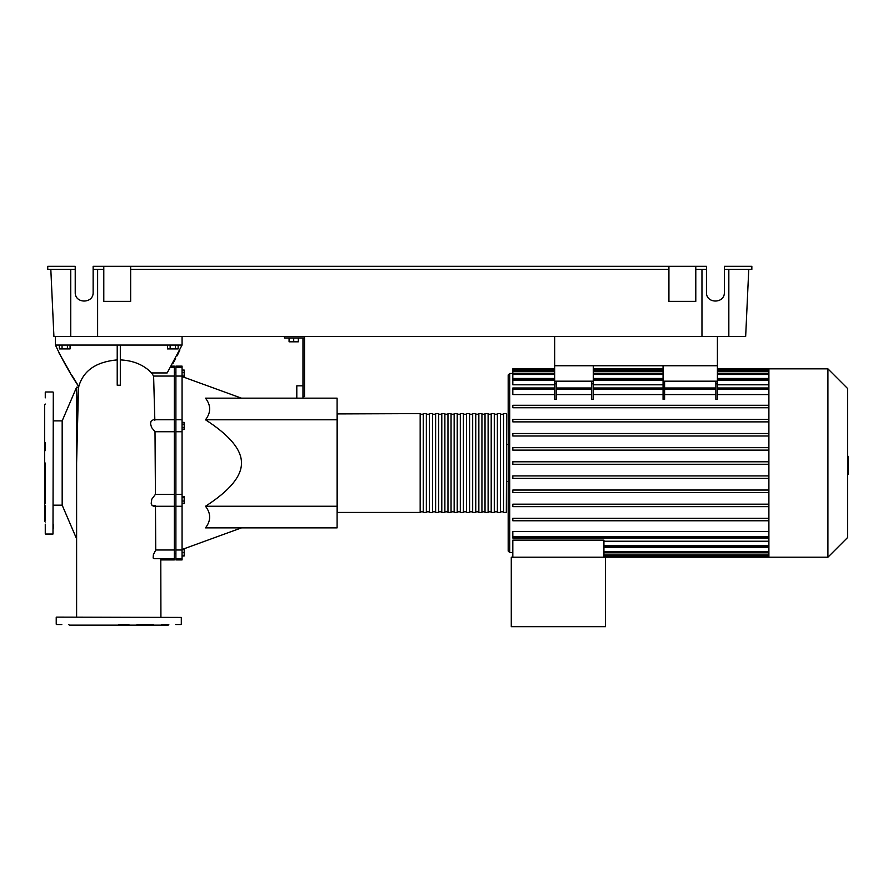 <?xml version="1.0" encoding="UTF-8"?>
<svg xmlns="http://www.w3.org/2000/svg" width="893" height="893" viewBox="0 0 893 893"><rect width="100%" height="100%" fill="white"/><g stroke="black" fill="none" stroke-linecap="round" stroke-linejoin="round"><path stroke-width="1.34" d="M717.414 336.404L717.414 399.35L715.862 399.35L715.862 383.823L717.414 383.823M554.665 336.404L554.665 365.739L717.414 365.739L663.064 365.739L663.064 399.35L664.604 399.35L664.604 381.188M506.644 413.917L506.331 512.437L506.644 413.917M337.409 413.615L337.409 512.437L420.168 512.437L420.168 413.615L337.096 413.917M506.331 413.615L503.552 413.615L503.552 512.437L506.331 512.437M426.352 463.02L426.352 413.615L423.26 413.615L423.26 512.437L426.352 512.437L426.352 463.02M432.525 463.02L432.525 413.615L429.433 413.615L429.433 512.437L432.525 512.437L432.525 463.02M438.697 463.02L438.697 413.615L435.617 413.615L435.617 512.437L438.697 512.437L438.697 463.02M444.881 463.02L444.881 413.615L441.789 413.615L441.789 512.437L444.881 512.437L444.881 463.02M451.054 463.02L451.054 413.615L447.962 413.615L447.962 512.437L451.054 512.437L451.054 463.02M457.227 463.02L457.227 413.615L454.146 413.615L454.146 512.437L457.227 512.437L457.227 463.02M463.411 463.02L463.411 413.615L460.319 413.615L460.319 512.437L463.411 512.437L463.411 463.02M469.584 463.02L469.584 413.615L466.492 413.615L466.492 512.437L469.584 512.437L469.584 463.02M475.757 463.02L475.757 413.615L472.676 413.615L472.676 512.437L475.757 512.437L475.757 463.02M481.941 463.02L481.941 413.615L478.849 413.615L478.849 512.437L481.941 512.437L481.941 463.02M488.114 463.02L488.114 413.615L485.022 413.615L485.022 512.437L488.114 512.437L488.114 463.02M494.287 463.02L494.287 413.615L491.206 413.615L491.206 512.437L494.287 512.437L494.287 463.02M500.471 463.02L500.471 413.615L497.379 413.615L497.379 512.437L500.471 512.437L500.471 463.02M827.911 557.21L827.911 368.831L847.58 388.5L847.58 537.541L827.911 557.21L605.465 557.21L605.465 626.696L511.276 626.696L511.276 557.21L605.465 557.21M827.911 368.831L768.895 368.831L768.895 557.21M512.816 373.464L509.736 373.464L508.184 375.004L508.184 551.037L508.184 481.55L506.644 481.55M508.184 444.491L506.644 444.491M512.816 552.577L509.736 552.577L508.184 551.037M512.816 557.21L512.816 540.131L603.925 540.131L603.925 557.21M603.925 541.236L768.895 541.236M768.895 536.827L512.816 536.827L512.816 531.469L768.895 531.469M768.895 394.572L717.414 394.572M715.862 394.572L664.604 394.572M663.064 394.572L593.265 394.572M593.265 383.823L593.265 399.35L591.724 399.35L591.724 383.823L593.265 383.823L593.265 381.188L554.665 381.188L554.665 399.35L556.205 399.35L556.205 381.188M591.724 394.572L556.205 394.572M554.665 394.572L512.816 394.572L512.816 387.986L554.665 387.986M768.895 384.805L717.414 384.805M663.064 384.805L593.265 384.805M554.665 384.805L512.816 384.805L512.816 379.056L554.665 379.056M768.895 378.465L717.414 378.465M663.064 378.465L593.265 378.465M554.665 378.465L512.816 378.465L512.816 369.914L554.665 369.914M603.925 547.588L768.895 547.588M715.862 381.188L715.862 383.823M663.064 381.188L717.414 381.188M591.724 381.188L591.724 383.823M768.895 475.913L512.816 475.913L512.816 478.38L768.895 478.38M768.895 518.297L512.816 518.297L512.816 520.775L768.895 520.775M768.895 490.045L512.816 490.045L512.816 492.512L768.895 492.512M768.895 504.177L512.816 504.177L512.816 506.644L768.895 506.644M768.895 464.26L512.816 464.26L512.816 461.781L768.895 461.781M554.665 368.831L512.816 368.831L512.816 369.914M768.895 447.661L512.816 447.661L512.816 450.128L768.895 450.128M768.895 405.277L512.816 405.277L512.816 407.744L768.895 407.744M768.895 433.529L512.816 433.529L512.816 435.996L768.895 435.996M768.895 419.397L512.816 419.397L512.816 421.876L768.895 421.876M512.816 536.827L512.816 538.055L768.895 538.055M554.665 381.188L554.665 365.739L593.265 365.739L593.265 381.188M847.58 456.356L848.35 456.356L848.35 469.685L847.58 469.685M848.35 468.088L847.58 468.088M848.35 469.685L848.35 474.317L847.58 474.317M848.35 474.317L847.58 474.596M76.418 382.628L78.517 386.222L76.608 463.02L76.608 387.205L62.175 420.871L62.175 505.17L53.301 505.17M62.175 420.871L53.301 420.871M76.452 538.457L62.175 505.17M175.899 372.303L174.358 372.303M175.899 553.738L174.358 553.738M241.467 527.875L182.183 549.452M205.502 506.253L337.096 506.253L337.096 527.875L205.502 527.875C211.049 520.664 211.049 513.464 205.502 506.253C229.657 490.67 241.646 476.259 241.467 463.02C241.646 449.782 229.657 435.371 205.502 419.788C211.049 412.577 211.049 405.377 205.502 398.166L337.096 398.166L337.096 419.788L205.502 419.788M241.467 398.166L183.165 376.946M75.872 381.724L71.596 374.893M70.502 373.162L59.005 352.947M56.482 347.41L55.455 345.055C61.796 358.919 69.576 372.816 78.796 386.725M120.309 345.055L120.309 385.229L117.217 385.229L117.217 345.055L182.072 345.055L167.181 372.939L151.576 372.939C143.795 364.88 133.381 360.526 120.309 359.89M172.896 363.596L175.631 358.685M177.115 355.827L179.906 349.967M117.217 359.89C96.064 361.788 83.239 370.695 78.729 386.613M76.608 617.119L76.608 463.02C76.765 422.512 78.082 386.167 78.718 387.205M160.919 617.119L160.796 558.717M161.008 559.911L174.358 559.911L174.358 558.717L154.31 558.717L153.149 558.013L153.362 554.765L155.739 549.999L155.46 505.728L152.402 505.728M174.358 558.717L174.358 506.275L153.886 506.275L151.944 505.248L151.196 503.418L151.788 499.198L155.427 494.32L155.002 431.721L151.542 427.446L150.549 423.762L151.04 421.228L153.25 419.766L174.358 419.766L174.358 376.053L153.607 376.053L151.576 372.939M154.846 420.313L153.607 376.053M293.708 337.956L293.708 341.807L298.34 341.807L298.34 337.956M289.075 337.956L289.075 341.807L293.708 341.807M284.443 336.404L284.443 337.956L302.973 337.956L302.973 385.821L296.8 385.821L296.8 398.166M302.973 385.821L302.973 398.166M337.096 506.253L337.096 419.788M182.072 555.982L184.181 555.982L184.181 549.095L183.165 549.095M182.072 555.625L184.181 555.625M182.072 552.533L184.181 552.533M182.072 549.452L184.181 549.452M182.072 503.54L184.181 503.54L184.181 496.653L182.072 496.653M182.072 501.029L184.181 501.029M182.072 497.58L184.181 497.58M182.072 427.725L184.181 427.725L184.181 422.378L182.072 422.378M182.072 424.164L184.181 424.164M182.072 429.511L184.181 429.511L184.181 427.725M182.072 372.582L184.181 372.582L184.181 370.059L182.072 370.059M182.072 376.946L184.181 376.946L184.181 372.582M182.072 376.031L184.181 376.031M175.899 558.717L175.899 559.911L182.072 559.911L182.072 366.13L175.899 366.13L175.899 558.717L182.072 558.717M175.899 549.999L182.072 549.999M175.899 494.32L182.072 494.32M175.899 431.721L182.072 431.721M175.899 376.053L182.072 376.053M155.739 549.999L174.358 549.999M174.358 506.275L174.358 431.721L155.002 431.721M155.427 494.32L174.358 494.32M174.358 431.721L174.358 419.766M174.358 376.053L174.358 366.13L171.4 366.13M302.973 396.626L304.524 396.626L304.524 336.404M302.973 337.956L304.524 337.956M59.373 345.055L59.373 348.917L70.067 348.917L70.067 345.055M67.399 345.055L67.399 348.917M62.052 345.055L62.052 348.917M167.46 345.055L167.46 348.917L178.153 348.917L178.153 345.055M175.486 345.055L175.486 348.917M170.139 345.055L170.139 348.917M182.072 345.055L182.072 336.404L55.455 336.404L55.455 345.055L117.217 345.055M53.301 392.306L52.988 534.047L53.301 392.306M45.264 463.02L45.264 475.389M45.264 533.746L45.264 524.169M45.264 397.854L45.264 392.306M45.264 404.038L44.65 404.652L44.65 521.389L45.264 522.003M45.264 475.936L45.264 503.775M45.264 505.784L45.264 520.161M53.301 528.187L53.301 524.169M53.301 403.882L53.301 397.854M45.264 450.652L45.264 442.627M56.538 617.119L181.301 617.431L56.538 617.119M118.769 624.531L128.938 624.531M180.989 624.531L175.731 624.531M61.807 624.531L56.538 624.531M68.739 624.531L69.353 625.156L168.174 625.156L168.799 624.531M136.964 624.531L153.507 624.531M161.544 624.531L167.694 624.531M695.792 269.396L701.965 269.396L701.965 336.404L728.833 336.404L728.833 269.396L751.839 269.396L751.839 266.304L724.357 266.304L724.357 292.402C724.792 303.899 706.017 303.899 706.452 292.402L706.452 266.304L668.924 266.304L668.924 301.354L695.792 301.354L695.792 266.304M701.965 269.396L706.452 269.396M724.357 269.396L728.833 269.396M93.14 292.402C93.564 303.899 74.789 303.899 75.224 292.402C74.789 303.899 93.564 303.899 93.14 292.402L93.14 266.304L668.924 266.304M182.072 336.404L701.965 336.404M75.224 269.396L75.224 266.304L47.742 266.304L47.742 269.396L75.224 269.396L75.224 292.402M93.14 269.396L103.789 269.396M70.748 336.404L70.748 269.396M97.616 269.396L97.616 336.404M728.833 336.404L745.666 336.404L748.758 269.396M55.455 336.404L53.915 336.404L50.823 269.396M724.357 292.402C724.792 303.899 706.017 303.899 706.452 292.402M130.657 269.396L668.924 269.396M103.789 266.304L103.789 301.354L130.657 301.354L130.657 266.304M509.736 373.464L509.736 552.577M768.895 545.746L603.925 545.746M768.895 551.573L603.925 551.573M768.895 554.899L603.925 554.899M663.064 383.823L664.604 383.823M715.862 389.225L664.604 389.225M663.064 389.225L593.265 389.225M768.895 389.225L717.414 389.225M591.724 389.225L556.205 389.225M554.665 383.823L556.205 383.823M554.665 389.225L512.816 389.225M768.895 371.142L717.414 371.142M663.064 371.142L593.265 371.142M554.665 371.142L512.816 371.142M768.895 374.468L717.414 374.468M663.064 374.468L593.265 374.468M554.665 374.468L512.816 374.468M768.895 380.295L717.414 380.295M663.064 380.295L593.265 380.295M554.665 380.295L512.816 380.295M848.35 463.032L847.58 463.032M848.35 457.964L847.58 457.964M503.552 414.229L500.471 414.229M497.379 414.229L494.287 414.229M491.206 414.229L488.114 414.229M485.022 414.229L481.941 414.229M478.849 414.229L475.757 414.229M472.676 414.229L469.584 414.229M466.492 414.229L463.411 414.229M460.319 414.229L457.227 414.229M454.146 414.229L451.054 414.229M447.962 414.229L444.881 414.229M441.789 414.229L438.697 414.229M435.617 414.229L432.525 414.229M429.433 414.229L426.352 414.229M423.26 414.229L420.168 414.229M423.26 511.812L420.168 511.812M429.433 511.812L426.352 511.812M435.617 511.812L432.525 511.812M441.789 511.812L438.697 511.812M447.962 511.812L444.881 511.812M454.146 511.812L451.054 511.812M460.319 511.812L457.227 511.812M466.492 511.812L463.411 511.812M472.676 511.812L469.584 511.812M478.849 511.812L475.757 511.812M485.022 511.812L481.941 511.812M491.206 511.812L488.114 511.812M497.379 511.812L494.287 511.812M503.552 511.812L500.471 511.812M768.895 546.985L603.925 546.985M768.895 552.812L603.925 552.812M768.895 556.127L603.925 556.127M664.604 387.986L715.862 387.986M663.064 387.986L593.265 387.986M717.414 387.986L768.895 387.986M591.724 387.986L556.205 387.986M593.265 369.914L663.064 369.914M717.414 369.914L768.895 369.914M512.816 373.229L554.665 373.229M593.265 373.229L663.064 373.229M717.414 373.229L768.895 373.229M593.265 379.056L663.064 379.056M717.414 379.056L768.895 379.056M768.895 368.831L717.414 368.831M663.064 368.831L593.265 368.831M175.899 506.275L182.072 506.275M175.899 419.766L182.072 419.766M175.899 367.324L182.072 367.324M174.358 367.324L170.675 367.324M76.608 387.205L78.439 387.205M45.576 391.994L52.988 391.994M45.576 534.047L52.988 534.047M56.226 624.229L56.226 617.431M181.301 624.229L181.301 617.431"/></g></svg>
